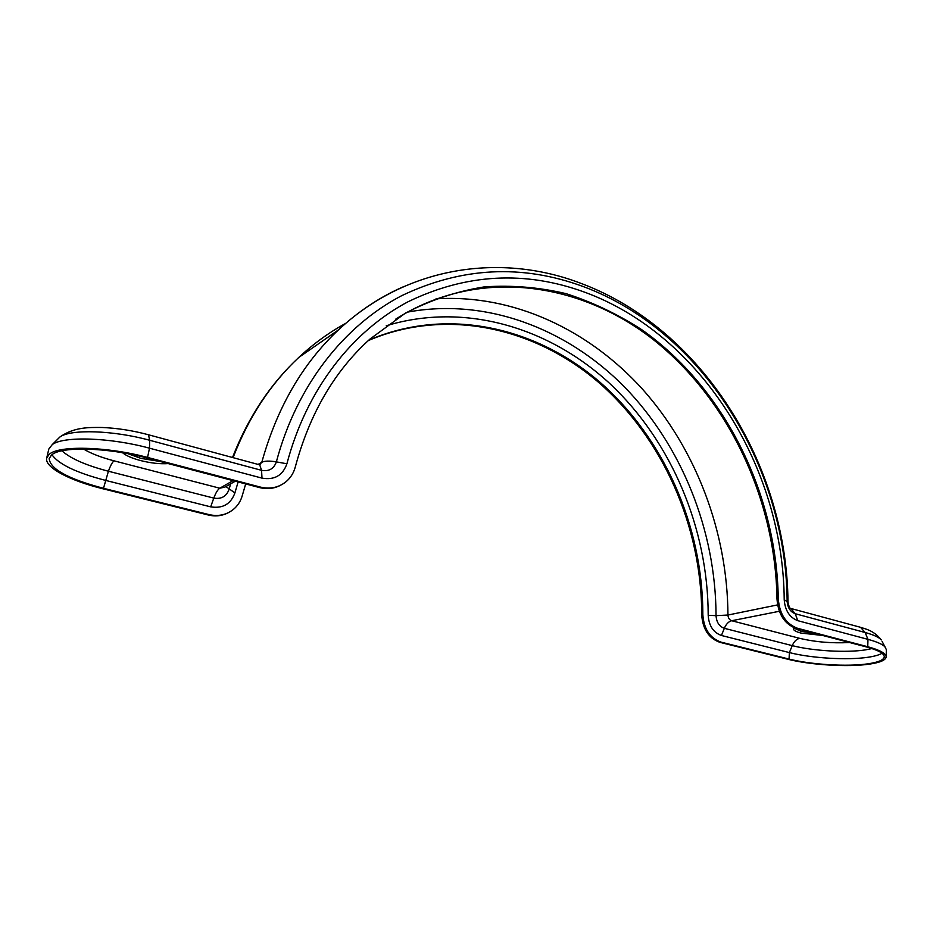<?xml version="1.0" encoding="UTF-8"?>
<svg xmlns="http://www.w3.org/2000/svg" width="933" height="933" viewBox="0 0 933 933"><rect width="100%" height="100%" fill="white"/><g stroke="black" fill="none" stroke-linecap="round" stroke-linejoin="round"><path stroke-width="1.4" d="M814.999 633.449L800.957 631.291L793.878 628.014M822.696 635.466L800.876 633.052C796.012 631.746 793.528 630.346 793.458 628.877L794.1 627.816M127.949 453.706L140.976 458.395L160.219 461.497M122.561 452.738C126.072 455.677 132.066 458.29 140.521 460.552C150.866 463.141 160.103 464.156 168.22 463.584M882.093 641.356L886.35 649.636L886.163 656.867C885.755 660.121 880.157 662.558 869.358 664.144C848.085 667.317 810.38 664.996 787.895 659.258L719.868 642.324C708.707 638.289 702.654 629.075 701.709 614.695C701.721 526.154 662.815 438.393 598.893 382.623C534.854 327.448 446.254 307.214 368.348 340.545M386.239 325.769C465.007 301.826 549.887 327.6 610.835 384.513C671.585 442.032 708.077 528.3 708.194 615.313C708.893 625.786 713.302 632.516 721.431 635.478L789.376 652.587L789.061 659.071L720.999 642.126C709.838 638.079 703.785 628.854 702.829 614.462C702.829 525.745 663.795 437.81 599.709 381.982C535.519 326.748 446.709 306.607 368.733 340.195M245.682 483.935L242.312 495.47C240.737 501.161 237.705 505.861 233.215 509.558C226.218 514.958 218.205 516.649 209.179 514.631L208.432 515.039C215.581 516.707 222.276 515.902 228.492 512.602M885.405 647.292C883.05 644.505 877.242 641.857 867.97 639.35L797.82 620.69C789.61 617.553 785.073 610.555 784.21 599.697C783.254 466.29 700.461 334.679 584.874 292.262C525.256 270.43 466.302 273.602 408.013 301.779C352.429 331.203 306.572 388.979 286.897 463.783C282.769 475.48 274.465 480.262 261.986 478.128L149.49 448.19L147.566 457.438L260.377 487.084L259.491 487.562L146.808 457.963C107.47 447.327 60.482 446.114 51.432 455.141L49.181 458.546C50.055 469.031 68.167 478.944 103.493 488.309L209.179 514.631M147.566 457.438C106.91 446.429 58.301 445.181 49.017 454.523L46.72 458.01C44.213 467.27 69.8 480.682 102.852 488.764L208.432 515.039M259.491 487.562C267.13 489.452 274.232 488.647 280.81 485.148M260.377 487.084C269.975 489.359 278.466 487.632 285.825 481.894C290.548 477.964 293.72 472.949 295.329 466.827C309.733 413.529 334.609 370.937 369.958 339.076L405.389 313.15C430.801 299.936 457.158 291.178 484.484 286.863C511.96 285.02 539.157 287.282 566.074 293.65C592.525 302.175 617.704 314.164 641.636 329.606C723.67 387.312 776.594 492.286 778.274 598.683C779.487 614.019 785.889 623.874 797.458 628.259L867.748 646.732L867.97 639.35L865.136 632.504L795.196 613.716C790.344 611.85 787.674 607.721 787.149 601.307C786.064 464.751 701.534 330.259 583.102 286.513C522.014 263.992 461.462 267.095 401.458 295.796C344.23 325.792 296.822 384.991 276.355 461.882C273.87 468.809 268.949 471.631 261.567 470.337L261.986 478.128M789.061 659.071C810.859 664.634 847.444 666.897 868.052 663.806C878.478 662.267 883.889 659.911 884.286 656.762C884.146 653.415 878.186 650.138 866.419 646.942L796.164 628.492C784.595 624.119 778.204 614.276 776.991 598.951C775.428 498.455 728.218 399.056 653.543 339.799C578.915 281.195 477.078 267.106 395.452 319.319M886.163 656.867C886.023 653.415 879.877 650.033 867.748 646.732M51.945 454.721C58.592 464.226 76.354 472.751 105.242 480.308L210.671 506.852C222.73 508.765 230.813 504.123 234.906 492.916L238.113 481.941M721.431 635.478L724.335 628.317L792.245 645.624L789.376 652.587C811.139 658.208 847.677 660.412 868.25 657.229C874.653 656.272 879.236 654.943 882.012 653.263M258.383 464.494L259.724 464.856L261.567 470.337L149.665 440.271L149.49 448.19C110.386 437.495 63.421 435.909 52.248 444.609L48.831 449.006L46.72 458.01M701.709 614.695L702.829 614.462M719.868 642.324L720.999 642.126M258.091 464.412L261.8 462.278C276.984 407.826 302.432 363.8 338.131 330.2C357.922 311.704 379.428 297.324 402.671 287.061M345.84 323.284C329.116 332.393 313.453 343.776 298.828 357.409C270.512 383.895 248.586 417.308 233.075 457.648M776.991 598.951L778.274 598.683M796.164 628.492L797.458 628.259M797.82 620.69L795.196 613.716L790.846 608.468L860.553 627.314C864.599 628.819 873.556 630.032 881.312 639.956C879.108 637.332 873.72 634.848 865.136 632.504L860.553 627.314L858.22 626.684M784.21 599.697L788 602.228C788.863 606.567 789.889 608.748 791.067 608.748L790.111 608.164M777.562 604.911L727.95 615.034C727.495 531.927 696.123 449.484 642.662 389.353C588.863 329.792 513.185 293.988 436.014 298.84M338.492 329.862L314.922 346.271M849.578 642.522C831.956 643.443 815.325 642.044 799.686 638.335L731.682 620.737C729.396 619.885 728.148 617.984 727.95 615.034L716.043 615.652C716.486 622.218 719.25 626.44 724.335 628.317C726.189 624.025 728.626 621.495 731.682 620.737L779.323 611.278M708.194 615.313L716.043 615.652C715.786 530.352 681.72 445.752 624.329 386.775C566.669 328.393 485.918 297.499 407.266 312.158M225.903 486.536L234.906 492.916M61.94 450.802C70.5 458.558 85.988 465.369 108.415 471.235L213.797 498.105C221.378 499.342 226.462 496.438 229.063 489.382L230.626 483.854M799.686 638.335C796.549 639.035 794.065 641.472 792.245 645.624C812.468 650.919 846.511 652.937 865.591 649.858L871.97 648.575M259.572 464.809L261.8 462.278C264.634 460.855 269.485 460.727 276.355 461.882L286.897 463.783M147.426 434.486L148.499 434.778L149.665 440.271C113.593 430.3 70.302 428.9 59.805 437.076L57.275 439.606M235.291 481.206L224.923 487.096L219.803 488.216L233.087 480.623M210.671 506.852L213.797 498.105C215.745 492.869 217.739 489.568 219.803 488.216L114.013 460.832C101.196 457.473 91.014 453.531 83.469 449.006M103.493 488.309L108.415 471.235C110.362 465.789 112.228 462.313 114.013 460.832M232.515 457.497C248.143 417.413 270.255 384.046 298.828 357.409L338.131 330.2C407.103 265.404 501.756 252.89 581.002 283.375C701.733 328.533 786.741 463.993 788 602.228M259.596 464.762L260.634 464.179L259.724 464.856L148.499 434.778C132.953 430.591 117.523 428.154 102.233 427.489C88.577 427.372 74.092 427.011 59.805 437.076L52.248 444.609"/></g></svg>
